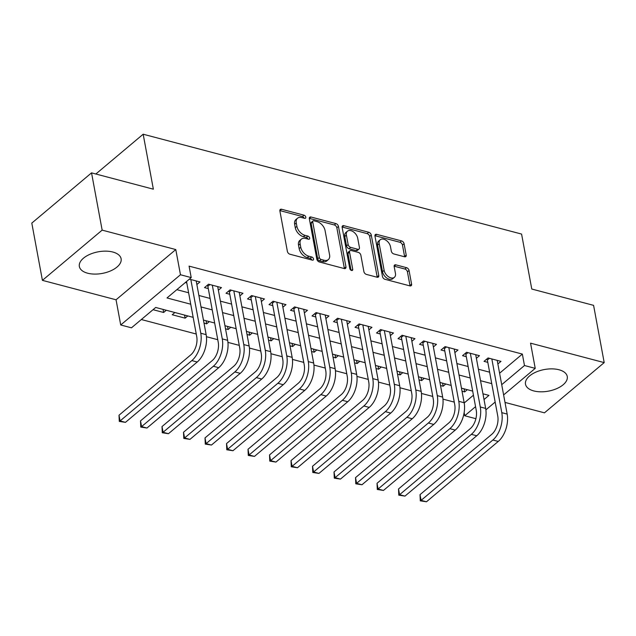 <?xml version="1.0" encoding="UTF-8"?>
<svg xmlns="http://www.w3.org/2000/svg" width="636" height="636" viewBox="0 0 636 636"><rect width="100%" height="100%" fill="white"/><g stroke="black" fill="none" stroke-linecap="round" stroke-linejoin="round"><path stroke-width="0.95" d="M305.773 217.138A1.868 1.185 49.9 0 0 304.008 215.175L281.581 209.26A2.671 1.685 49.9 0 0 280.277 209.467A2.671 1.685 49.9 0 0 279.888 210.953L287.385 251.419A2.671 1.685 49.9 0 0 289.913 254.225L312.34 260.14A1.868 1.185 49.9 0 0 313.254 259.997A1.868 1.185 49.9 0 0 313.524 258.955A1.868 1.185 49.9 0 0 311.759 256.992L308.858 256.228A8.554 5.406 49.9 0 1 300.764 247.253L300.144 243.874A8.554 5.406 49.9 0 1 301.392 239.112A8.554 5.406 49.9 0 1 305.566 238.468L308.468 239.231A1.868 1.185 49.9 0 0 309.374 239.088A1.868 1.185 49.9 0 0 309.653 238.047A1.868 1.185 49.9 0 0 307.88 236.083L304.978 235.32A8.554 5.406 49.9 0 1 296.893 226.344L296.265 222.974A8.554 5.406 49.9 0 1 297.521 218.212A8.554 5.406 49.9 0 1 301.687 217.56L304.588 218.323A1.868 1.185 49.9 0 0 305.503 218.18A1.868 1.185 49.9 0 0 305.773 217.138M304.08 218.188A1.868 1.185 49.9 0 0 302.394 216.534L279.967 210.619A2.671 1.685 49.9 0 0 279.848 210.588M311.831 260.005A1.868 1.185 49.9 0 0 310.137 258.351L307.236 257.58L308.858 256.228M307.951 239.096A1.868 1.185 49.9 0 0 306.266 237.443L303.364 236.679L304.978 235.32M558.972 369.755A21.234 10.987 169.5 0 0 536.116 372.02A21.234 10.987 169.5 0 0 525.503 384.216A21.234 10.987 169.5 0 0 533.787 390.933A21.234 10.987 169.5 0 0 556.635 388.668A21.234 10.987 169.5 0 0 567.256 376.472A21.234 10.987 169.5 0 0 558.972 369.755M112.826 252.031A21.234 10.987 169.5 0 0 89.97 254.297A21.234 10.987 169.5 0 0 79.357 266.492A21.234 10.987 169.5 0 0 87.641 273.21A21.234 10.987 169.5 0 0 110.497 270.944A21.234 10.987 169.5 0 0 121.11 258.749A21.234 10.987 169.5 0 0 112.826 252.031M404.496 256.769A2.671 1.685 49.9 0 0 405.8 256.562A2.671 1.685 49.9 0 0 406.197 255.076L404.091 243.723A2.671 1.685 49.9 0 0 401.562 240.917L376.655 234.35A2.671 1.685 49.9 0 0 375.359 234.549A2.671 1.685 49.9 0 0 374.962 236.043L382.467 276.501A2.671 1.685 49.9 0 0 384.995 279.307L409.894 285.882A2.671 1.685 49.9 0 0 411.198 285.675A2.671 1.685 49.9 0 0 411.587 284.189L409.051 270.475A2.671 1.685 49.9 0 0 406.523 267.669L395.862 264.862A2.671 1.685 49.9 0 0 394.559 265.061A2.671 1.685 49.9 0 0 394.169 266.548L395.433 273.353A7.147 4.516 49.9 0 1 394.384 277.336A7.147 4.516 49.9 0 1 388.501 276.747A7.147 4.516 49.9 0 1 384.136 270.372L379.199 243.731A7.147 4.516 49.9 0 1 380.249 239.748A7.147 4.516 49.9 0 1 386.132 240.336A7.147 4.516 49.9 0 1 390.488 246.712L391.315 251.148A2.671 1.685 49.9 0 0 393.843 253.955L404.496 256.769M499.594 373.213L522.355 354.077L524.477 365.525L535.226 368.363L503.617 394.94M91.544 172.873L102.15 230.129L42.413 280.357L31.8 223.101L91.544 172.873L153.356 189.186L143.172 134.22L521.584 234.072L531.775 289.038L593.587 305.352L604.2 362.607L530.559 343.17L535.226 368.363M42.413 280.357L116.054 299.787L175.79 249.558L102.15 230.129M175.79 249.558L180.465 274.752L191.213 277.59L166.998 297.95L190.736 304.215M522.355 354.077L189.091 266.134L191.213 277.59M338.455 226.408A2.671 1.685 49.9 0 0 335.927 223.602L311.02 217.027A2.671 1.685 49.9 0 0 309.724 217.234A2.671 1.685 49.9 0 0 309.327 218.72L316.831 259.186A2.671 1.685 49.9 0 0 319.359 261.992L344.259 268.559A2.671 1.685 49.9 0 0 345.563 268.36A2.671 1.685 49.9 0 0 345.952 266.874L338.455 226.408L336.841 227.768A2.671 1.685 49.9 0 0 334.313 224.961L309.406 218.387A2.671 1.685 49.9 0 0 309.287 218.363M343.838 225.693L368.745 232.259A2.671 1.685 49.9 0 1 371.273 235.066L378.77 275.531A2.671 1.685 49.9 0 1 378.38 277.018A2.671 1.685 49.9 0 1 377.076 277.224L366.423 274.41A2.671 1.685 49.9 0 1 363.895 271.604L360.851 255.195A2.671 1.685 49.9 0 0 358.322 252.389L351.255 250.52A2.671 1.685 49.9 0 0 349.951 250.727A2.671 1.685 49.9 0 0 349.562 252.214L352.726 269.298A1.868 1.185 49.9 0 1 352.455 270.34A1.868 1.185 49.9 0 1 350.913 270.189A1.868 1.185 49.9 0 1 349.768 268.519L342.144 227.378A2.671 1.685 49.9 0 1 342.542 225.891A2.671 1.685 49.9 0 1 343.838 225.693L342.224 227.044L367.131 233.619L368.745 232.259M505.008 402.421L544.456 412.836L604.2 362.607M462.03 391.22L464.646 391.911L464.073 388.827M440.525 385.551L443.141 386.235L442.577 383.158M419.029 379.875L421.644 380.567L421.072 377.482M397.524 374.199L400.139 374.89L399.567 371.806M376.027 368.53L378.643 369.214L378.07 366.137M354.522 362.854L357.138 363.546L356.565 360.461M333.026 357.178L335.641 357.869L335.069 354.785M311.521 351.509L314.136 352.201L313.564 349.116M290.024 345.833L292.64 346.525L292.067 343.44M268.519 340.157L271.135 340.848L270.562 337.772M247.022 334.488L249.638 335.18L249.066 332.095M225.518 328.812L228.133 329.504L227.561 326.419M204.021 323.144L206.636 323.827L206.064 320.751M174.884 312.522L172.229 314.748L185.132 318.159L184.559 315.074M196.866 284.538L199.958 281.939L189.369 279.14M218.363 290.215L221.463 287.607L208.56 284.205L204.522 287.599L208.29 288.593M239.867 295.891L242.96 293.283L230.065 289.881L226.026 293.276L229.787 294.269M261.364 301.559L264.465 298.96L251.562 295.557L247.523 298.944L251.292 299.938M282.869 307.236L285.962 304.628L273.067 301.226L269.028 304.62L272.788 305.614M304.366 312.912L307.466 310.304L294.563 306.902L290.525 310.296L294.293 311.29M325.87 318.58L328.963 315.981L316.068 312.578L312.03 315.965L315.79 316.959M347.375 324.257L350.468 321.649L337.565 318.246L333.534 321.641L337.295 322.635M368.872 329.925L371.965 327.325L359.07 323.923L355.031 327.317L358.791 328.311M390.377 335.601L393.469 333.002L380.567 329.591L376.536 332.986L380.296 333.98M411.874 341.278L414.974 338.67L402.071 335.267L398.033 338.662L401.793 339.656M433.378 346.946L436.471 344.346L423.568 340.944L419.537 344.338L423.298 345.332M454.875 352.622L457.976 350.023L445.073 346.612L441.034 350.007L444.795 351M476.38 358.299L479.472 355.691L466.57 352.288L462.539 355.683L466.299 356.677M176.856 289.666L188.614 292.767M198.893 295.478L210.111 298.443M220.39 301.154L231.615 304.111M241.895 306.822L253.112 309.788M263.391 312.499L274.617 315.456M284.896 318.175L296.114 321.132M306.393 323.843L317.618 326.809M327.898 329.52L339.115 332.477M349.403 335.196L360.62 338.153M370.899 340.864L382.117 343.83M392.404 346.541L403.622 349.498M413.901 352.217L425.118 355.174M435.406 357.885L446.623 360.851M456.902 363.561L468.12 366.519M478.407 369.238L489.625 372.195M185.33 282.535L186.785 282.917M497.877 363.967L500.977 361.367L488.074 357.965L484.036 361.359L487.796 362.345M141.335 319.526L196.262 334.027M206.438 336.706L217.758 339.696M227.942 342.383L239.263 345.372M249.439 348.059L260.76 351.04M270.944 353.727L282.265 356.716M292.441 359.404L303.762 362.393M313.945 365.08L325.266 368.061M335.442 370.748L346.763 373.737M356.947 376.425L368.268 379.414M378.444 382.101L389.765 385.082M399.949 387.769L411.269 390.758M421.445 393.445L432.766 396.435M442.95 399.122L454.271 402.103M464.208 402.97L473.438 395.202M153.037 309.684L163.635 312.483L166.282 310.249M185.132 318.159L187.787 315.925M206.636 323.827L209.292 321.601M228.133 329.504L230.789 327.27M249.638 335.18L252.293 332.946M271.135 340.848L273.79 338.622M292.64 346.525L295.295 344.291M314.136 352.201L316.792 349.967M335.641 357.869L338.296 355.635M357.138 363.546L359.793 361.312M378.643 369.214L381.298 366.988M400.139 374.89L402.795 372.656M421.644 380.567L424.299 378.333M443.141 386.235L445.796 384.009M464.646 391.911L467.301 389.677M143.172 134.22L95.845 174.01M476.014 418.154L475.49 418.591L464.733 415.761L475.561 406.658M464.153 412.589L464.733 415.761M193.169 317.348L155.693 307.458L131.469 327.818L120.721 324.98L180.465 274.752M116.054 299.787L120.721 324.98M495.158 402.055L485.888 409.854M501.717 384.669L524.477 365.525M201.016 306.934L212.233 309.891M222.513 312.602L233.738 315.567M244.017 318.278L255.235 321.236M265.514 323.947L276.74 326.912M287.019 329.623L298.236 332.588M308.516 335.299L319.741 338.257M330.02 340.968L341.238 343.933M351.517 346.644L362.743 349.601M373.022 352.32L384.239 355.278M394.527 357.989L405.744 360.954M416.024 363.665L427.241 366.622M437.528 369.341L448.746 372.299M459.025 375.009L470.243 377.975M480.53 380.686L491.747 383.643M484.02 399.543L488.957 395.393L482.963 393.811M472.675 391.1L461.458 388.143M451.178 385.424L439.961 382.467M429.674 379.756L418.456 376.79M408.177 374.079L396.959 371.122M386.672 368.403L375.455 365.446M365.175 362.735L353.958 359.769M343.671 357.058L332.453 354.101M322.174 351.382L310.948 348.425M300.669 345.714L289.452 342.748M279.172 340.037L267.947 337.08M257.667 334.361L246.45 331.404M236.171 328.693L224.945 325.727M214.666 323.016L203.448 320.059M163.635 312.483L163.062 309.398M297.521 218.212L295.907 219.563A8.554 5.406 49.9 0 0 294.651 224.325L296.265 222.974M303.364 236.679A8.554 5.406 49.9 0 1 295.279 227.704L294.651 224.325M301.392 239.112L299.779 240.472A8.554 5.406 49.9 0 0 298.53 245.234L300.144 243.874M307.236 257.58A8.554 5.406 49.9 0 1 299.151 248.604L298.53 245.234M344.378 268.591A2.671 1.685 49.9 0 0 344.338 268.225L336.841 227.768M313.93 220.787A1.868 1.185 49.9 0 0 313.015 220.93A1.868 1.185 49.9 0 0 312.745 221.972L319.328 257.493A1.868 1.185 49.9 0 0 321.093 259.456L324.153 260.267A8.554 5.406 49.9 0 0 328.327 259.615A8.554 5.406 49.9 0 0 329.575 254.853L325.075 230.574A8.554 5.406 49.9 0 0 316.99 221.598L313.93 220.787M313.015 220.93L311.401 222.29A1.868 1.185 49.9 0 0 311.131 223.331L312.745 221.972M328.327 259.615L326.713 260.975A8.554 5.406 49.9 0 1 322.539 261.619L319.479 260.816A1.868 1.185 49.9 0 1 317.714 258.852L311.131 223.331M377.196 277.248A2.671 1.685 49.9 0 0 377.156 276.891L369.659 236.425A2.671 1.685 49.9 0 0 367.131 233.619M349.951 250.727L348.337 252.087A2.671 1.685 49.9 0 0 347.948 253.573L351.04 270.268M357.694 238.166A7.147 4.516 49.9 0 0 353.33 231.79A7.147 4.516 49.9 0 0 347.447 231.202A7.147 4.516 49.9 0 0 346.405 235.185L348.146 244.574A2.671 1.685 49.9 0 0 350.675 247.372L357.742 249.24A2.671 1.685 49.9 0 0 359.046 249.042A2.671 1.685 49.9 0 0 359.435 247.547L357.694 238.166M347.447 231.202L345.833 232.561A7.147 4.516 49.9 0 0 344.791 236.544L346.405 235.185M359.046 249.042L357.432 250.393A2.671 1.685 49.9 0 1 356.128 250.6L349.053 248.732A2.671 1.685 49.9 0 1 346.533 245.925L344.791 236.544M380.249 239.748L378.635 241.108A7.147 4.516 49.9 0 0 377.585 245.091L379.199 243.731M394.384 277.336L392.77 278.687A7.147 4.516 49.9 0 1 386.887 278.107A7.147 4.516 49.9 0 1 382.522 271.731L377.585 245.091M410.013 285.906A2.671 1.685 49.9 0 0 409.974 285.548L407.43 271.834A2.671 1.685 49.9 0 0 404.909 269.028L394.248 266.214A2.671 1.685 49.9 0 0 394.129 266.19M404.615 256.801A2.671 1.685 49.9 0 0 404.575 256.435L402.477 245.083A2.671 1.685 49.9 0 0 399.949 242.276L375.041 235.71A2.671 1.685 49.9 0 0 374.922 235.678M186.531 281.525L196.739 336.627A13.61 7.855 104.8 0 1 190.792 354.864L119.019 415.213L120.077 420.937L191.849 360.588A20.416 11.774 -75.2 0 0 200.777 333.232L190.824 279.53M125.459 422.352L119.274 421.406L120.077 420.937L125.459 422.352L197.224 362.011A20.416 11.774 -75.2 0 0 206.151 334.647L196.198 280.945M119.274 421.406L119.019 415.213M209.912 284.562L207.861 286.287L218.243 342.303A13.61 7.855 104.8 0 1 212.289 360.54L140.516 420.881L141.582 426.613L213.354 366.264A20.416 11.774 -75.2 0 0 222.274 338.909L212.321 285.198M146.956 428.028L140.779 427.082L141.582 426.613L146.956 428.028L218.728 367.68A20.416 11.774 -75.2 0 0 227.656 340.324L217.703 286.621M207.861 286.287L207.328 285.246M140.779 427.082L140.516 420.881M231.417 290.239L229.358 291.964L239.74 347.971A13.61 7.855 104.8 0 1 233.794 366.209L162.021 426.557L163.078 432.281L234.851 371.941A20.416 11.774 -75.2 0 0 243.779 344.577L233.825 290.875M168.461 433.704L162.275 432.758L163.078 432.281L168.461 433.704L240.225 373.356A20.416 11.774 -75.2 0 0 249.153 346L239.2 292.29M229.358 291.964L228.825 290.922M162.275 432.758L162.021 426.557M252.913 295.907L250.862 297.64L261.245 353.648A13.61 7.855 104.8 0 1 255.29 371.885L183.526 432.234L184.583 437.958L256.356 377.609A20.416 11.774 -75.2 0 0 265.284 350.253L255.322 296.543M189.957 439.373L183.78 438.427L184.583 437.958L189.957 439.373L261.73 379.032A20.416 11.774 -75.2 0 0 270.658 351.668L260.704 297.966M250.862 297.64L250.33 296.591M183.78 438.427L183.526 432.234M274.418 301.583L272.367 303.308L282.742 359.324A13.61 7.855 104.8 0 1 276.795 377.561L205.023 437.902L206.088 443.626L277.853 383.285A20.416 11.774 -75.2 0 0 286.78 355.929L276.827 302.219M211.462 445.049L205.277 444.103L206.088 443.626L211.462 445.049L283.227 384.7A20.416 11.774 -75.2 0 0 292.155 357.345L282.201 303.642M272.367 303.308L271.826 302.267M205.277 444.103L205.023 437.902M295.915 307.26L293.864 308.985L304.247 364.992A13.61 7.855 104.8 0 1 298.292 383.23L226.527 443.578L227.585 449.302L299.357 388.962A20.416 11.774 -75.2 0 0 308.285 361.598L298.332 307.896M232.959 450.725L226.782 449.779L227.585 449.302L232.959 450.725L304.731 390.377A20.416 11.774 -75.2 0 0 313.659 363.021L303.706 309.311M293.864 308.985L293.331 307.943M226.782 449.779L226.527 443.578M317.42 312.928L315.369 314.653L325.743 370.669A13.61 7.855 104.8 0 1 319.797 388.906L248.024 449.255L249.089 454.978L320.854 394.63A20.416 11.774 -75.2 0 0 329.782 367.274L319.829 313.564M254.464 456.394L248.279 455.448L249.089 454.978L254.464 456.394L326.228 396.053A20.416 11.774 -75.2 0 0 335.156 368.689L325.203 314.987M315.369 314.653L314.828 313.612M248.279 455.448L248.024 449.255M338.916 318.604L336.865 320.329L347.248 376.337A13.61 7.855 104.8 0 1 341.294 394.582L269.529 454.923L270.586 460.647L342.359 400.306A20.416 11.774 -75.2 0 0 351.287 372.95L341.333 319.24M275.96 462.07L269.783 461.124L270.586 460.647L275.96 462.07L347.733 401.721A20.416 11.774 -75.2 0 0 356.661 374.365L346.707 320.655M336.865 320.329L336.333 319.288M269.783 461.124L269.529 454.923M360.421 324.281L358.37 326.006L368.745 382.013A13.61 7.855 104.8 0 1 362.798 400.251L291.026 460.599L292.091 466.323L363.856 405.983A20.416 11.774 -75.2 0 0 372.783 378.619L362.83 324.916M297.465 467.738L291.28 466.792L292.091 466.323L297.465 467.738L369.23 407.398A20.416 11.774 -75.2 0 0 378.158 380.042L368.204 326.332M358.37 326.006L357.83 324.964M291.28 466.792L291.026 460.599M381.918 329.949L379.867 331.674L390.25 387.69A13.61 7.855 104.8 0 1 384.295 405.927L312.53 466.268L313.588 471.999L385.36 411.651A20.416 11.774 -75.2 0 0 394.288 384.295L384.335 330.585M318.962 473.415L312.785 472.469L313.588 471.999L318.962 473.415L390.735 413.074A20.416 11.774 -75.2 0 0 399.662 385.71L389.709 332.008M379.867 331.674L379.334 330.633M312.785 472.469L312.53 466.268M403.423 335.625L401.372 337.35L411.746 393.358A13.61 7.855 104.8 0 1 405.8 411.603L334.027 471.944L335.093 477.668L406.857 417.327A20.416 11.774 -75.2 0 0 415.785 389.963L405.832 336.261M340.467 479.091L334.282 478.145L335.093 477.668L340.467 479.091L412.239 418.742A20.416 11.774 -75.2 0 0 421.159 391.386L411.206 337.676M401.372 337.35L400.831 336.309M334.282 478.145L334.027 471.944M424.92 341.301L422.868 343.027L433.251 399.034A13.61 7.855 104.8 0 1 427.297 417.272L355.532 477.62L356.589 483.344L428.362 422.996A20.416 11.774 -75.2 0 0 437.29 395.64L427.336 341.937M361.964 484.759L355.786 483.813L356.589 483.344L361.964 484.759L433.736 424.419A20.416 11.774 -75.2 0 0 442.664 397.063L432.711 343.353M422.868 343.027L422.336 341.985M355.786 483.813L355.532 477.62M446.424 346.97L444.373 348.695L454.748 404.711A13.61 7.855 104.8 0 1 448.801 422.948L377.029 483.288L378.094 489.02L449.859 428.672A20.416 11.774 -75.2 0 0 458.787 401.316L448.833 347.606M383.468 490.435L377.283 489.489L378.094 489.02L383.468 490.435L455.241 430.095A20.416 11.774 -75.2 0 0 464.161 402.731L454.207 349.029M444.373 348.695L443.833 347.654M377.283 489.489L377.029 483.288M467.921 352.646L465.87 354.371L476.253 410.379A13.61 7.855 104.8 0 1 470.298 428.624L398.534 488.965L399.591 494.689L471.363 434.348A20.416 11.774 -75.2 0 0 480.291 406.984L470.338 353.282M404.965 496.112L398.788 495.166L399.591 494.689L404.965 496.112L476.738 435.763A20.416 11.774 -75.2 0 0 485.666 408.407L475.712 354.697M465.87 354.371L465.337 353.33M398.788 495.166L398.534 488.965M489.426 358.322L487.375 360.048L497.757 416.055A13.61 7.855 104.8 0 1 491.803 434.293L420.03 494.641L421.096 500.365L492.86 440.017A20.416 11.774 -75.2 0 0 501.788 412.661L491.835 358.958M426.47 501.78L420.285 500.834L421.096 500.365L426.47 501.78L498.242 441.44A20.416 11.774 -75.2 0 0 507.162 414.076L497.209 360.374M487.375 360.048L486.834 358.998M420.285 500.834L420.03 494.641M302.394 216.534L304.008 215.175M310.137 258.351L311.759 256.992M306.266 237.443L307.88 236.083M295.279 227.704L296.893 226.344M299.151 248.604L300.764 247.253M279.967 210.619L281.581 209.26M344.338 268.225L345.952 266.874M309.406 218.387L311.02 217.027M334.313 224.961L335.927 223.602M317.714 258.852L319.328 257.493M319.479 260.816L321.093 259.456M322.539 261.619L324.153 260.267M369.659 236.425L371.273 235.066M377.156 276.891L378.77 275.531M347.948 253.573L349.562 252.214M351.382 270.435L352.726 269.298M346.533 245.925L348.146 244.574M349.053 248.732L350.675 247.372M356.128 250.6L357.742 249.24M382.522 271.731L384.136 270.372M394.248 266.214L395.862 264.862M404.909 269.028L406.523 267.669M407.43 271.834L409.051 270.475M409.974 285.548L411.587 284.189M375.041 235.71L376.655 234.35M399.949 242.276L401.562 240.917M402.477 245.083L404.091 243.723M404.575 256.435L406.197 255.076M200.777 333.232L206.151 334.647M191.849 360.588L197.224 362.011M222.274 338.909L227.656 340.324M213.354 366.264L218.728 367.68M243.779 344.577L249.153 346M234.851 371.941L240.225 373.356M265.284 350.253L270.658 351.668M256.356 377.609L261.73 379.032M286.78 355.929L292.155 357.345M277.853 383.285L283.227 384.7M308.285 361.598L313.659 363.021M299.357 388.962L304.731 390.377M329.782 367.274L335.156 368.689M320.854 394.63L326.228 396.053M351.287 372.95L356.661 374.365M342.359 400.306L347.733 401.721M372.783 378.619L378.158 380.042M363.856 405.983L369.23 407.398M394.288 384.295L399.662 385.71M385.36 411.651L390.735 413.074M415.785 389.963L421.159 391.386M406.857 417.327L412.239 418.742M437.29 395.64L442.664 397.063M428.362 422.996L433.736 424.419M458.787 401.316L464.161 402.731M449.859 428.672L455.241 430.095M480.291 406.984L485.666 408.407M471.363 434.348L476.738 435.763M501.788 412.661L507.162 414.076M492.86 440.017L498.242 441.44"/></g></svg>
